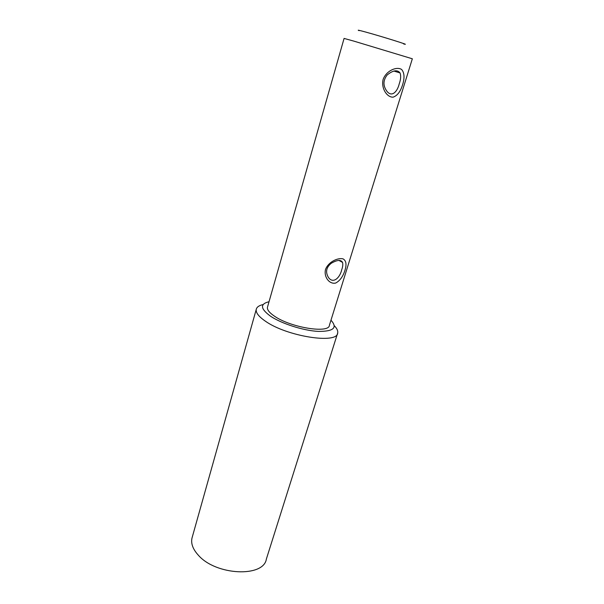 <?xml version="1.0" encoding="UTF-8"?>
<svg xmlns="http://www.w3.org/2000/svg" width="604" height="604" viewBox="0 0 604 604"><rect width="100%" height="100%" fill="white"/><g stroke="black" fill="none" stroke-linecap="round" stroke-linejoin="round"><path stroke-width="0.91" d="M267.436 307.3C267.043 309.784 269.399 312.751 274.495 316.194C290.886 327.693 329.354 333.763 329.414 325.224L412.343 58.784L353.929 41.14L344.084 38.422L267.58 306.809M344.967 270.267C343.049 276.473 339.969 280.732 335.726 283.027C329.761 284.575 323.646 277.417 325.503 269.482C328.349 261.826 338.081 257.417 343.155 258.92C346.175 260.709 346.779 264.492 344.967 270.267M402.611 84.726C400.482 91.604 397.304 95.749 393.091 97.161C387.119 97.463 380.943 88.539 383.125 79.411C386.356 70.593 396.685 66.244 401.622 69.475C404.431 72.782 404.756 77.863 402.611 84.726M403.631 43.956C413.166 46.289 381.751 36.429 365.148 31.906C358.867 30.192 356.851 29.777 359.101 30.653M334.352 325.767C336.972 328.455 338.089 330.849 337.689 332.947C337.689 344.363 286.658 336.458 265.262 321.094C258.716 316.572 255.711 312.676 256.239 309.414C256.753 307.081 259.063 305.458 263.163 304.544M337.462 333.665L266.364 559.07C263.729 577.598 215.938 575.559 198.354 555.227C192.933 549.285 190.804 543.592 191.974 538.149L192.283 537.047M330.984 320.203C337.802 327.776 333.544 331.513 318.21 331.4C303.389 330.63 281.728 323.721 270.584 316.239C260.354 308.78 259.833 303.94 269.022 301.728M341.758 269.648C342.778 266.772 343.042 264.356 342.559 262.415C340.988 259.531 337.213 259.826 331.226 263.291C326.205 267.398 325.277 272.117 328.44 277.447C333.219 284.273 339.984 277.704 341.758 269.648M399.267 83.76C400.807 79.396 401.071 75.794 400.059 72.948C397.409 69.551 393.129 70.207 387.202 74.934C382.959 80.377 382.913 85.889 387.066 91.468C391.883 97.35 397.296 91.906 399.267 83.76M191.974 538.149L256.239 309.414M338.942 260.437L342.559 262.415M393.823 71.023L400.059 72.948"/></g></svg>
